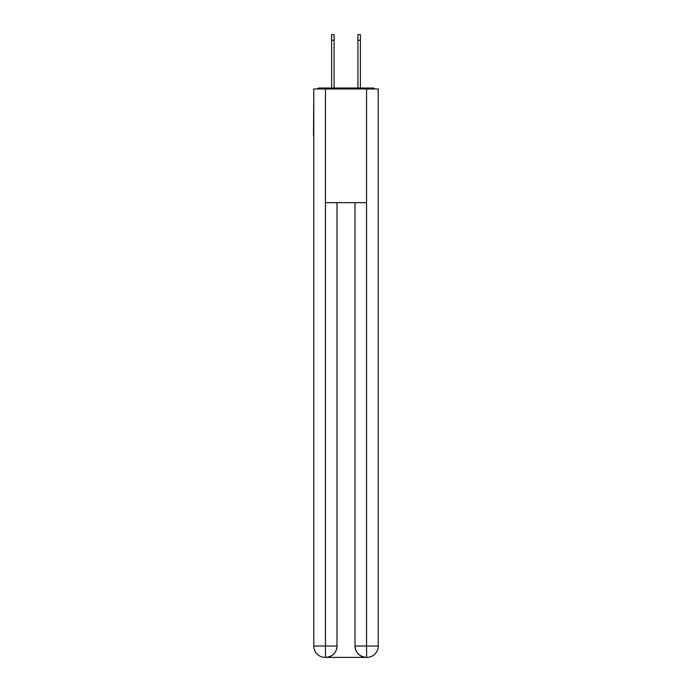 <?xml version="1.0" encoding="UTF-8"?>
<svg xmlns="http://www.w3.org/2000/svg" width="692" height="692" viewBox="0 0 692 692"><rect width="100%" height="100%" fill="white"/><g stroke="black" fill="none" stroke-linecap="round" stroke-linejoin="round"><path stroke-width="1.04" d="M378.213 93.904L378.213 175.188M313.787 135.398L313.787 175.188M313.502 135.398L313.787 93.904M374.926 88.983A2.846 2.846 0 0 0 372.806 88.031L319.194 88.031A2.846 2.846 0 0 0 317.074 88.983M372.806 88.031L360.783 88.031L372.806 88.031M331.217 88.031L319.194 88.031L331.217 88.031M325.162 657.4A11.366 11.366 0 0 1 313.787 646.034L337.004 646.034L337.004 202.661L337.004 646.034A11.366 11.366 0 0 1 325.629 657.4L325.162 657.4A11.366 11.366 0 0 1 313.787 646.034L313.787 88.983L325.439 88.983L325.439 202.661L366.561 202.661L366.561 88.983L325.439 88.983M366.561 88.983L378.213 88.983L378.213 646.034A11.366 11.366 0 0 1 366.838 657.4L366.371 657.4A11.366 11.366 0 0 1 354.996 646.034L354.996 202.661L354.996 646.034C355.576 652.729 359.364 656.518 366.371 657.4L325.629 657.4C332.662 656.665 336.45 652.876 337.004 646.034M354.996 646.034L366.561 646.034L366.648 657.4M325.439 202.661L325.439 657.4M331.598 40.283L331.598 34.6L334.063 34.6L334.063 40.283L331.598 40.283L331.598 88.031M334.063 88.031L334.063 40.283M357.937 88.031L357.937 34.6L360.402 34.6L360.402 40.283L357.937 40.283M360.402 88.031L360.402 40.283M366.561 202.661L366.561 646.034L378.213 646.034"/></g></svg>
